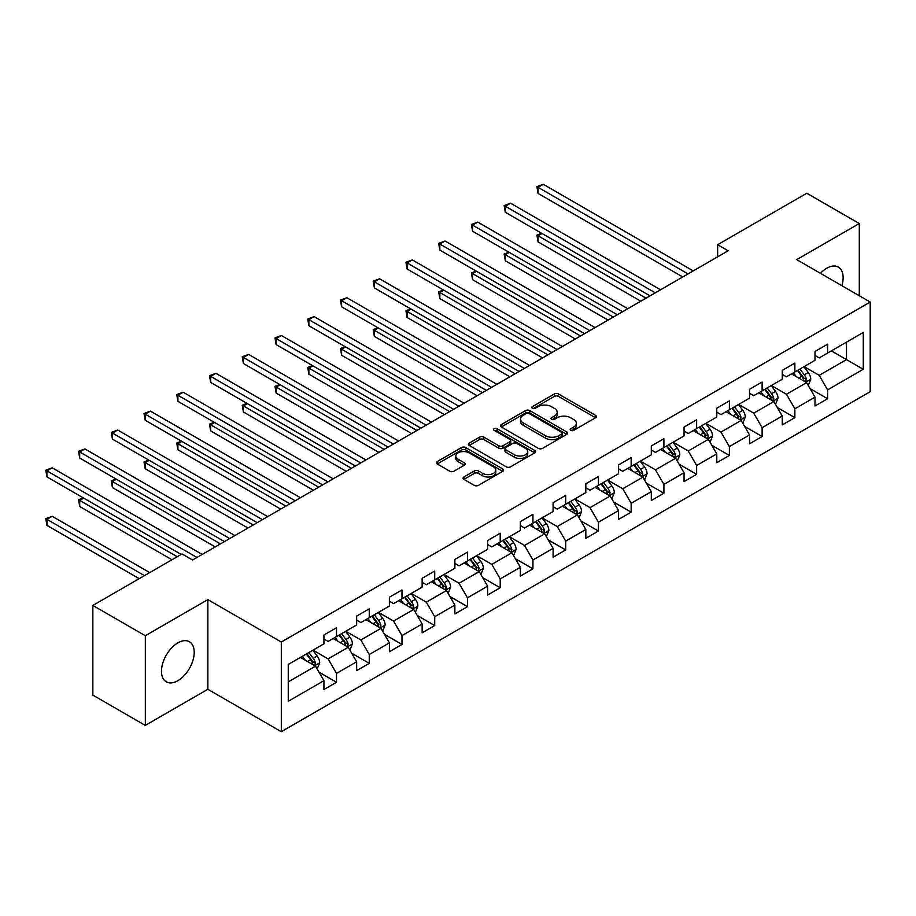 <?xml version="1.0" encoding="UTF-8"?>
<svg xmlns="http://www.w3.org/2000/svg" width="916" height="916" viewBox="0 0 916 916"><rect width="100%" height="100%" fill="white"/><g stroke="black" fill="none" stroke-linecap="round" stroke-linejoin="round"><path stroke-width="1.37" d="M570.783 430.394A2.038 1.179 0 0 0 573.668 430.394L595.549 417.753A2.908 1.683 0 0 0 596.408 416.562A2.908 1.683 0 0 0 595.549 415.372L558.474 393.972A2.908 1.683 0 0 0 554.352 393.972L532.459 406.601A2.038 1.179 0 0 0 531.864 407.437A2.038 1.179 0 0 0 532.459 408.273A2.038 1.179 0 0 0 535.345 408.273L538.184 406.635A9.32 5.381 0 0 1 551.363 406.635L554.455 408.421A9.32 5.381 0 0 1 557.18 412.223A9.32 5.381 0 0 1 554.455 416.024L551.615 417.662A2.038 1.179 0 0 0 551.02 418.498A2.038 1.179 0 0 0 551.615 419.333A2.038 1.179 0 0 0 554.501 419.333L557.34 417.696A9.32 5.381 0 0 1 570.519 417.696L573.611 419.482A9.32 5.381 0 0 1 576.347 423.284A9.32 5.381 0 0 1 573.611 427.085L570.783 428.722A2.038 1.179 0 0 0 570.176 429.558A2.038 1.179 0 0 0 570.783 430.394L570.783 428.722M177.853 680.68A23.152 13.362 120 0 0 192.967 660.287A23.152 13.362 120 0 0 189.429 641.738A23.152 13.362 120 0 0 177.853 642.883A23.152 13.362 120 0 0 162.727 663.276A23.152 13.362 120 0 0 166.277 681.836A23.152 13.362 120 0 0 177.853 680.68M841.873 285.689A23.152 13.362 120 0 0 838.335 267.094A23.152 13.362 120 0 0 826.759 268.239A23.152 13.362 120 0 0 820.461 273.323M463.92 476.984A2.908 1.683 0 0 0 463.061 478.175A2.908 1.683 0 0 0 463.92 479.366L474.316 485.365A2.908 1.683 0 0 0 478.438 485.365L502.747 471.328A2.908 1.683 0 0 0 503.605 470.148A2.908 1.683 0 0 0 502.747 468.958L465.671 447.546A2.908 1.683 0 0 0 461.55 447.546L437.241 461.584A2.908 1.683 0 0 0 436.382 462.775A2.908 1.683 0 0 0 437.241 463.954L449.802 471.213A2.908 1.683 0 0 0 453.924 471.213L464.332 465.214A2.908 1.683 0 0 0 465.179 464.023A2.908 1.683 0 0 0 464.332 462.832L458.103 459.237A7.797 4.5 0 0 1 455.813 456.054A7.797 4.5 0 0 1 460.622 451.897A7.797 4.5 0 0 1 469.118 452.87L493.529 466.965A7.797 4.5 0 0 1 495.808 470.148A7.797 4.5 0 0 1 490.999 474.305A7.797 4.5 0 0 1 482.503 473.32L478.438 470.973A2.908 1.683 0 0 0 474.316 470.973L463.92 476.984L463.92 479.366M207.863 599.625L145.323 635.727L92.848 605.442L92.848 695.107L145.323 725.392L207.863 689.29L281.315 731.701L281.315 642.036L207.863 599.625L207.863 689.29M859.288 295.742L859.288 223.527L796.748 259.629L870.2 302.04L281.315 642.036M859.288 223.527L806.824 193.23L717.629 244.732L717.629 256.846M92.848 605.442L182.044 553.94L192.543 560.008L728.117 250.789L717.629 244.732M538.39 448.382A2.908 1.683 0 0 0 542.501 448.382L566.809 434.344A2.908 1.683 0 0 0 567.668 433.154A2.908 1.683 0 0 0 566.809 431.963L529.734 410.563A2.908 1.683 0 0 0 525.612 410.563L501.304 424.589A2.908 1.683 0 0 0 500.457 425.78A2.908 1.683 0 0 0 501.304 426.97L538.39 448.382M495.018 430.829A2.038 1.179 0 0 1 497.079 431.115L497.079 428.699L534.784 450.466A2.908 1.683 0 0 1 535.631 451.645A2.908 1.683 0 0 1 534.784 452.836L510.475 466.874A2.908 1.683 0 0 1 506.353 466.874L469.278 445.462L469.278 443.092A2.908 1.683 0 0 0 468.42 444.271A2.908 1.683 0 0 0 469.278 445.462M469.278 443.092L479.675 437.081A2.908 1.683 0 0 1 483.797 437.081L498.831 445.76A2.908 1.683 0 0 0 502.953 445.76L509.857 441.775A2.908 1.683 0 0 0 510.704 440.585A2.908 1.683 0 0 0 509.857 439.405L494.193 430.36A2.038 1.179 0 0 1 493.598 429.524A2.038 1.179 0 0 1 494.858 428.436A2.038 1.179 0 0 1 497.079 428.699M281.315 731.701L870.2 391.705L870.2 302.04M318.986 672.138L336.504 682.26L336.504 673.409L356.656 661.787L356.656 670.627L369.251 663.356L369.251 654.516L389.392 642.883L389.392 651.723L401.987 644.452L401.987 635.612L422.139 623.979L422.139 632.819L434.722 625.559L434.722 616.708L454.874 605.075L454.874 613.926L467.469 606.655L467.469 597.805L487.61 586.171L487.61 595.022L500.205 587.751L500.205 578.901L520.357 567.279L520.357 576.118L532.94 568.847L532.94 560.008L553.092 548.375L553.092 557.214L565.687 549.943L565.687 541.104L585.828 529.471L585.828 538.31L598.423 531.04L598.423 522.2L618.575 510.567L618.575 519.418L631.158 512.147L631.158 503.296L651.31 491.663L651.31 500.514L663.905 493.243L663.905 484.392L684.046 472.759L684.046 481.61L696.641 474.339L696.641 465.5L716.781 453.867L716.781 462.706L729.376 455.435L729.376 446.596L749.528 434.963L749.528 443.802L762.123 436.531L762.123 427.692L782.264 416.059L782.264 424.91L794.859 417.639L794.859 408.788L815 397.155L815 406.006L827.595 398.735L827.595 389.884L863.273 369.285L863.273 332.451L846.487 342.149L846.487 359.599L863.273 369.285M336.504 682.26L323.921 689.53L323.921 680.68L288.242 701.278L288.242 664.443L323.921 643.845L323.921 635.006L336.504 627.735L336.504 636.574L356.656 624.952L356.656 616.102L369.251 608.831L369.251 617.682L389.392 606.048L389.392 597.198L401.987 589.927L401.987 598.778L422.139 587.145L422.139 578.294L434.722 571.034L434.722 579.874L454.874 568.241L454.874 559.401L467.469 552.13L467.469 560.97L487.61 549.337L487.61 540.497L500.205 533.226L500.205 542.066L520.357 530.444L520.357 521.593L532.94 514.323L532.94 523.173L553.092 511.54L553.092 502.689L565.687 495.419L565.687 504.269L585.828 492.636L585.828 483.785L598.423 476.515L598.423 485.365L618.575 473.732L618.575 464.893L631.158 457.622L631.158 466.462L651.31 454.828L651.31 445.989L663.905 438.718L663.905 447.558L684.046 435.924L684.046 427.085L696.641 419.814L696.641 428.654L716.781 417.032L716.781 408.181L729.376 400.91L729.376 409.761L749.528 398.128L749.528 389.277L762.123 382.006L762.123 390.857L782.264 379.224L782.264 370.373L794.859 363.114L794.859 371.953L815 360.32L815 351.481L827.595 344.21L827.595 353.049L863.273 332.451M333.149 638.521L348.263 647.246L328.111 658.879L312.997 650.154M323.921 639.002L328.111 641.429L336.504 636.574M328.111 658.879L336.504 673.409M348.263 647.246L356.656 661.787M365.885 619.617L380.999 628.342L360.858 639.975L345.744 631.25M356.656 620.098L360.858 622.525L369.251 617.682M360.858 639.975L369.251 654.516M380.999 628.342L389.392 642.883M398.632 600.713L413.734 609.438L393.594 621.071L378.48 612.346M389.392 601.194L393.594 603.621L401.987 598.778M393.594 621.071L401.987 635.612M413.734 609.438L422.139 623.979M431.367 581.809L446.481 590.534L426.329 602.167L411.215 593.442M422.139 582.301L426.329 584.717L434.722 579.874M426.329 602.167L434.722 616.708M446.481 590.534L454.874 605.075M464.103 562.916L479.217 571.63L459.065 583.263L443.962 574.538M454.874 563.397L459.065 565.825L467.469 560.97M459.065 583.263L467.469 597.805M479.217 571.63L487.61 586.171M496.85 544.012L511.952 552.737L491.812 564.37L476.698 555.646M487.61 544.493L491.812 546.921L500.205 542.066M491.812 564.37L500.205 578.901M511.952 552.737L520.357 567.279M529.585 525.108L544.699 533.833L524.547 545.467L509.433 536.742M520.357 525.589L524.547 528.017L532.94 523.173M524.547 545.467L532.94 560.008M544.699 533.833L553.092 548.375M562.321 506.205L577.435 514.929L557.283 526.563L542.18 517.838M553.092 506.685L557.283 509.113L565.687 504.269M557.283 526.563L565.687 541.104M577.435 514.929L585.828 529.471M595.068 487.301L610.17 496.025L590.03 507.659L574.916 498.934M585.828 487.793L590.03 490.209L598.423 485.365M590.03 507.659L598.423 522.2M610.17 496.025L618.575 510.567M627.803 468.397L642.918 477.121L622.765 488.755L607.652 480.03M618.575 468.889L622.765 471.305L631.158 466.462M622.765 488.755L631.158 503.296M642.918 477.121L651.31 491.663M660.539 449.504L675.653 458.229L655.501 469.851L640.399 461.137M651.31 449.985L655.501 452.412L663.905 447.558M655.501 469.851L663.905 484.392M675.653 458.229L684.046 472.759M693.286 430.6L708.389 439.325L688.248 450.958L673.134 442.233M684.046 431.081L688.248 433.508L696.641 428.654M688.248 450.958L696.641 465.5M708.389 439.325L716.781 453.867M726.022 411.696L741.136 420.421L720.984 432.054L705.87 423.329M716.781 412.177L720.984 414.605L729.376 409.761M720.984 432.054L729.376 446.596M741.136 420.421L749.528 434.963M758.757 392.792L773.871 401.517L753.719 413.15L738.617 404.425M749.528 393.285L753.719 395.701L762.123 390.857M753.719 413.15L762.123 427.692M773.871 401.517L782.264 416.059M791.504 373.888L806.607 382.613L786.466 394.246L771.352 385.522M782.264 374.381L786.466 376.797L794.859 371.953M786.466 394.246L794.859 408.788M806.607 382.613L815 397.155M831.373 350.874L846.487 359.599L819.202 375.342L804.088 366.618M815 355.477L819.202 357.904L827.595 353.049M819.202 375.342L827.595 389.884M145.323 635.727L145.323 725.392M288.242 681.893L315.516 666.15L300.414 657.425M315.516 666.15L323.921 680.68M810.076 388.613L827.595 398.735M777.329 407.517L794.859 417.639M744.593 426.421L762.123 436.531M711.858 445.325L729.376 455.435M679.111 464.217L696.641 474.339M646.375 483.121L663.905 493.243M613.64 502.025L631.158 512.147M580.893 520.929L598.423 531.04M548.157 539.833L565.687 549.943M515.422 558.737L532.94 568.847M482.686 577.63L500.205 587.751M449.939 596.534L467.469 606.655M417.204 615.438L434.722 625.559M384.468 634.341L401.987 644.452M351.721 653.245L369.251 663.356M571.595 430.68L573.611 429.512A9.32 5.381 0 0 0 576.347 425.711L576.347 423.284M557.18 412.223L557.18 414.65A9.32 5.381 0 0 1 554.455 418.452L552.44 419.62M595.514 417.776L558.474 396.388A2.908 1.683 0 0 0 554.352 396.388L533.272 408.559M566.775 434.367L529.734 412.979A2.908 1.683 0 0 0 525.612 412.979L501.35 426.993M561.668 433.989A2.038 1.179 0 0 0 562.264 433.154A2.038 1.179 0 0 0 561.668 432.318L529.116 413.528A2.038 1.179 0 0 0 526.231 413.528L523.242 415.257A9.32 5.381 0 0 0 520.517 419.059A9.32 5.381 0 0 0 523.242 422.871L545.489 435.718A9.32 5.381 0 0 0 558.68 435.718L561.668 433.989L561.668 436.417A2.038 1.179 0 0 0 562.264 435.581L562.264 433.154M520.517 419.059L520.517 421.486A9.32 5.381 0 0 0 523.242 425.287L523.242 422.871M561.668 436.417L558.68 438.134A9.32 5.381 0 0 1 545.489 438.134L523.242 425.287M469.313 445.485L479.675 439.508L479.675 437.081M510.704 440.585L510.704 443.012A2.908 1.683 0 0 1 509.857 444.203L502.953 448.187A2.908 1.683 0 0 1 498.831 448.187L483.797 439.508A2.908 1.683 0 0 0 479.675 439.508M497.079 431.115L534.738 452.859M514.437 454.771A7.797 4.5 0 0 0 522.933 455.744A7.797 4.5 0 0 0 527.742 451.588A7.797 4.5 0 0 0 525.463 448.405L516.853 443.447A2.908 1.683 0 0 0 512.742 443.447L505.838 447.432A2.908 1.683 0 0 0 504.979 448.622A2.908 1.683 0 0 0 505.838 449.802L514.437 454.771L514.437 457.199A7.797 4.5 0 0 0 522.933 458.172A7.797 4.5 0 0 0 527.742 454.015L527.742 451.588M504.979 448.622L504.979 451.038A2.908 1.683 0 0 0 505.838 452.229L505.838 449.802M514.437 457.199L505.838 452.229M495.808 470.148L495.808 472.564A7.797 4.5 0 0 1 490.999 476.721A7.797 4.5 0 0 1 482.503 475.748L478.438 473.4A2.908 1.683 0 0 0 474.316 473.4L463.954 479.389M455.813 456.054L455.813 458.469A7.797 4.5 0 0 0 458.103 461.653L458.103 459.237M464.286 465.225L458.103 461.653M502.712 471.351L465.671 449.974A2.908 1.683 0 0 0 461.55 449.974L437.275 463.977M808.267 385.487L810.763 379.201A7.866 4.546 -120 0 0 808.255 372.503L803.927 366.721M796.37 376.705L793.428 372.778M542.032 233.5L538.047 235.801L538.047 241.858L640.811 301.192M805.393 381.915L806.515 379.533A7.866 4.546 -120 0 0 804.271 374.804L799.931 369.022M797.962 370.156L802.771 376.579A4.008 2.313 60 0 1 803.504 377.793L806.515 379.533M797.412 370.476L801.752 376.258A7.866 4.546 60 0 1 803.996 380.987M538.047 241.858L536.89 235.137L646.066 298.169M536.89 235.137L541.574 233.236M688.03 273.93L538.047 187.333L543.291 184.299L693.286 270.907M682.786 276.964L538.047 193.391L538.047 187.333L536.89 186.669L543.291 184.299M538.047 193.391L536.89 186.669M775.531 404.391L778.028 398.105A7.866 4.546 -120 0 0 775.52 391.407L771.18 385.625M763.635 395.609L760.692 391.682M509.296 252.404L505.3 254.705L505.3 260.762L608.075 320.096M772.657 400.819L773.78 398.437A7.866 4.546 -120 0 0 771.524 393.708L767.196 387.926M765.226 389.06L770.035 395.472A4.008 2.313 60 0 1 770.757 396.697L773.78 398.437M764.677 389.38L769.005 395.162A7.866 4.546 60 0 1 771.261 399.891M505.3 260.762L504.155 254.041L613.319 317.062M504.155 254.041L508.827 252.129M742.784 423.295L745.28 416.998A7.866 4.546 -120 0 0 742.773 410.311L738.445 404.529M730.899 414.513L727.957 410.586M476.549 271.296L472.564 273.609L472.564 279.666L575.34 339M739.91 419.723L741.044 417.341A7.866 4.546 -120 0 0 738.788 412.612L734.46 406.83M732.491 407.964L737.288 414.375A4.008 2.313 60 0 1 738.021 415.601L741.044 417.341M731.941 408.284L736.269 414.066A7.866 4.546 60 0 1 738.525 418.795M472.564 279.666L471.408 272.934L580.584 335.966M471.408 272.934L476.091 271.033M655.295 292.834L505.3 206.237L510.555 203.203L660.539 289.8M650.051 295.857L505.3 212.294L505.3 206.237L504.155 205.573L510.555 203.203M505.3 212.294L504.155 205.573M622.559 311.738L472.564 225.141L477.809 222.107L627.803 308.703M617.315 314.76L472.564 231.198L472.564 225.141L471.408 224.466L477.809 222.107M472.564 231.198L471.408 224.466M710.049 442.199L712.545 435.901A7.866 4.546 -120 0 0 710.037 429.203L705.709 423.421M698.152 433.417L695.21 429.478M443.813 290.2L439.829 292.502L439.829 298.559L542.593 357.904M707.175 438.615L708.297 436.245A7.866 4.546 -120 0 0 706.053 431.505L701.713 425.722M699.744 426.867L704.553 433.279A4.008 2.313 60 0 1 705.286 434.493L708.297 436.245M699.194 427.177L703.534 432.959A7.866 4.546 60 0 1 705.778 437.699M439.829 298.559L438.672 291.838L547.848 354.87M438.672 291.838L443.355 289.937M677.313 461.091L679.809 454.805A7.866 4.546 -120 0 0 677.302 448.107L672.962 442.325M665.417 452.309L662.474 448.382M411.078 309.104L407.082 311.406L407.082 317.463L509.857 376.797M674.439 457.519L675.561 455.137A7.866 4.546 -120 0 0 673.306 450.409L668.978 444.626M667.008 445.771L671.817 452.183A4.008 2.313 60 0 1 672.539 453.397L675.561 455.137M666.459 446.081L670.787 451.863A7.866 4.546 60 0 1 673.042 456.592M407.082 317.463L405.937 310.742L515.101 373.774M405.937 310.742L410.608 308.841M644.566 479.995L647.074 473.709A7.866 4.546 -120 0 0 644.555 467.011L640.227 461.229M632.681 471.213L629.739 467.286M378.331 328.008L374.346 330.31L374.346 336.367L477.121 395.701M641.692 476.423L642.826 474.041A7.866 4.546 -120 0 0 640.57 469.313L636.242 463.53M634.273 464.664L639.07 471.087A4.008 2.313 60 0 1 639.803 472.301L642.826 474.041M633.723 464.985L638.051 470.767A7.866 4.546 60 0 1 640.307 475.496M374.346 336.367L373.19 329.645L482.366 392.678M373.19 329.645L377.873 327.745M589.812 330.642L439.829 244.034L445.073 241.011L595.068 327.607M584.568 333.664L439.829 250.102L439.829 244.034L438.672 243.37L445.073 241.011M439.829 250.102L438.672 243.37M557.077 349.534L407.082 262.938L412.337 259.915L562.321 346.511M551.833 352.568L407.082 268.995L407.082 262.938L405.937 262.274L412.337 259.915M407.082 268.995L405.937 262.274M524.341 368.438L374.346 281.842L379.59 278.819L529.585 365.415M519.097 371.472L374.346 287.899L374.346 281.842L373.19 281.178L379.59 278.819M374.346 287.899L373.19 281.178M491.594 387.342L341.611 300.746L346.855 297.711L496.85 384.308M486.35 390.376L341.611 306.803L341.611 300.746L340.454 300.082L346.855 297.711M341.611 306.803L340.454 300.082M458.859 406.246L308.864 319.65L314.119 316.615L464.103 403.212M453.615 409.269L308.864 325.707L308.864 319.65L307.719 318.986L314.119 316.615M308.864 325.707L307.719 318.986M426.123 425.15L276.128 338.554L281.372 335.519L431.367 422.116M420.879 428.173L276.128 344.611L276.128 338.554L274.972 337.878L281.372 335.519M276.128 344.611L274.972 337.878M393.376 444.042L243.393 357.446L248.637 354.423L398.632 441.02M388.132 447.077L243.393 363.503L243.393 357.446L242.236 356.782L248.637 354.423M243.393 363.503L242.236 356.782M360.641 462.946L210.646 376.35L215.901 373.327L365.885 459.924M355.397 465.981L210.646 382.407L210.646 376.35L209.501 375.686L215.901 373.327M210.646 382.407L209.501 375.686M327.905 481.85L177.91 395.254L183.154 392.22L333.149 478.816M322.661 484.885L177.91 401.311L177.91 395.254L176.754 394.59L183.154 392.22M177.91 401.311L176.754 394.59M295.17 500.754L145.175 414.158L150.419 411.124L300.414 497.72M289.914 503.777L145.175 420.215L145.175 414.158L144.018 413.494L150.419 411.124M145.175 420.215L144.018 413.494M262.423 519.658L112.428 433.062L117.683 430.028L267.667 516.624M257.178 522.681L112.428 439.119L112.428 433.062L111.283 432.386L117.683 430.028M112.428 439.119L111.283 432.386M229.687 538.551L79.692 451.954L84.936 448.932L234.931 535.528M224.443 541.585L79.692 458.023L79.692 451.954L78.536 451.29L84.936 448.932M79.692 458.023L78.536 451.29M611.831 498.899L614.327 492.613A7.866 4.546 -120 0 0 611.819 485.915L607.491 480.133M599.934 490.117L596.992 486.19M345.595 346.912L341.611 349.214L341.611 355.271L444.375 414.605M608.957 495.327L610.079 492.945A7.866 4.546 -120 0 0 607.835 488.217L603.495 482.434M601.526 483.568L606.335 489.98A4.008 2.313 60 0 1 607.068 491.205L610.079 492.945M600.976 483.888L605.316 489.671A7.866 4.546 60 0 1 607.56 494.4M341.611 355.271L340.454 348.549L449.63 411.57M340.454 348.549L345.137 346.637M579.095 517.803L581.591 511.517A7.866 4.546 -120 0 0 579.084 504.819L574.744 499.037M567.199 509.021L564.256 505.094M312.86 365.816L308.864 368.118L308.864 374.175L411.639 433.508M576.221 514.231L577.343 511.849A7.866 4.546 -120 0 0 575.088 507.12L570.76 501.338M568.79 502.472L573.599 508.884A4.008 2.313 60 0 1 574.321 510.109L577.343 511.849M568.241 502.792L572.569 508.575A7.866 4.546 60 0 1 574.824 513.303M308.864 374.175L307.719 367.442L416.883 430.474M307.719 367.442L312.39 365.541M546.36 536.707L548.856 530.41A7.866 4.546 -120 0 0 546.337 523.712L542.009 517.929M534.463 527.925L531.52 523.998M280.113 384.709L276.128 387.01L276.128 393.079L378.903 452.412M543.474 533.123L544.608 530.753A7.866 4.546 -120 0 0 542.352 526.024L538.024 520.242M536.055 521.376L540.852 527.788A4.008 2.313 60 0 1 541.585 529.001L544.608 530.753M535.505 521.696L539.833 527.479A7.866 4.546 60 0 1 542.089 532.207M276.128 393.079L274.972 386.346L384.147 449.378M274.972 386.346L279.655 384.445M513.613 555.6L516.109 549.314A7.866 4.546 -120 0 0 513.601 542.615L509.273 536.833M501.716 546.818L498.773 542.89M247.377 403.613L243.393 405.914L243.393 411.971L346.156 471.305M510.739 552.027L511.861 549.646A7.866 4.546 -120 0 0 509.617 544.917L505.277 539.135M503.308 540.28L508.117 546.692A4.008 2.313 60 0 1 508.849 547.905L511.861 549.646M502.77 540.589L507.098 546.371A7.866 4.546 60 0 1 509.342 551.1M243.393 411.971L242.236 405.25L351.412 468.282M242.236 405.25L246.919 403.349M480.877 574.504L483.373 568.218A7.866 4.546 -120 0 0 480.866 561.519L476.526 555.737M468.981 565.722L466.038 561.794M214.642 422.516L210.646 424.818L210.646 430.875L313.421 490.209M478.003 570.931L479.125 568.55A7.866 4.546 -120 0 0 476.87 563.821L472.541 558.039M470.572 559.184L475.381 565.596A4.008 2.313 60 0 1 476.102 566.809L479.125 568.55M470.022 559.493L474.351 565.275A7.866 4.546 60 0 1 476.606 570.004M210.646 430.875L209.501 424.154L318.665 487.186M209.501 424.154L214.172 422.253M448.142 593.408L450.638 587.122A7.866 4.546 -120 0 0 448.119 580.423L443.791 574.641M436.245 584.626L433.302 580.698M181.895 441.42L177.91 443.722L177.91 449.779L280.685 509.113M445.256 589.835L446.39 587.454A7.866 4.546 -120 0 0 444.134 582.725L439.806 576.943M437.837 578.076L442.634 584.5A4.008 2.313 60 0 1 443.367 585.713L446.39 587.454M437.287 578.397L441.615 584.179A7.866 4.546 60 0 1 443.871 588.908M177.91 449.779L176.754 443.058L285.929 506.09M176.754 443.058L181.437 441.157M415.395 612.312L417.891 606.026A7.866 4.546 -120 0 0 415.383 599.327L411.055 593.545M403.498 603.529L400.555 599.602M149.159 460.324L145.175 462.626L145.175 468.683L247.938 528.017M412.521 608.739L413.643 606.358A7.866 4.546 -120 0 0 411.399 601.629L407.059 595.847M405.09 596.98L409.899 603.392A4.008 2.313 60 0 1 410.631 604.617L413.643 606.358M404.551 597.301L408.88 603.083A7.866 4.546 60 0 1 411.124 607.812M145.175 468.683L144.018 461.962L253.194 524.982M144.018 461.962L148.701 460.05M382.659 631.216L385.155 624.918A7.866 4.546 -120 0 0 382.648 618.231L378.308 612.449M370.762 622.433L367.82 618.506M116.424 479.217L112.428 481.53L112.428 487.587L215.203 546.921M379.785 627.643L380.907 625.262A7.866 4.546 -120 0 0 378.651 620.533L374.323 614.75M372.354 615.884L377.163 622.296A4.008 2.313 60 0 1 377.884 623.51L380.907 625.262M371.804 616.205L376.144 621.987A7.866 4.546 60 0 1 378.388 626.716M112.428 487.587L111.283 480.854L220.447 543.886M111.283 480.854L115.954 478.954M349.923 650.12L352.42 643.822A7.866 4.546 -120 0 0 349.901 637.124L345.572 631.342M338.027 641.337L335.084 637.399M83.677 498.121L79.692 500.422L79.692 506.479L171.968 559.756M347.038 646.536L348.172 644.166A7.866 4.546 -120 0 0 345.916 639.425L341.588 633.643M339.618 634.788L344.416 641.2A4.008 2.313 60 0 1 345.149 642.414L348.172 644.166M339.069 635.097L343.397 640.879A7.866 4.546 60 0 1 345.653 645.62M79.692 506.479L78.536 499.758L177.223 556.733M78.536 499.758L83.219 497.857M317.176 669.012L319.673 662.726A7.866 4.546 -120 0 0 317.165 656.028L312.837 650.245M305.28 660.23L302.337 656.303M149.72 572.603L52.201 516.303L46.956 519.326L46.956 525.383L139.232 578.66M314.303 665.44L315.425 663.058A7.866 4.546 -120 0 0 313.18 658.329L308.852 652.547M306.871 653.692L311.68 660.104A4.008 2.313 60 0 1 312.413 661.318L315.425 663.058M306.333 654.001L310.661 659.783A7.866 4.546 60 0 1 312.906 664.512M46.956 525.383L45.8 518.662L144.476 575.637M45.8 518.662L52.201 516.303M196.951 557.455L46.956 470.858L52.201 467.836L202.196 554.432M181.208 554.432L46.956 476.915L46.956 470.858L45.8 470.194L52.201 467.836M46.956 476.915L45.8 470.194M573.611 429.512L573.611 427.085M551.615 419.333L551.615 417.662M554.455 418.452L554.455 416.024M532.459 408.273L532.459 406.601M554.352 396.388L554.352 393.972M558.474 396.388L558.474 393.972M595.549 417.753L595.549 415.372M501.304 426.97L501.304 424.589M525.612 412.979L525.612 410.563M529.734 412.979L529.734 410.563M566.809 434.344L566.809 431.963M545.489 438.134L545.489 435.718M558.68 438.134L558.68 435.718M483.797 439.508L483.797 437.081M498.831 448.187L498.831 445.76M502.953 448.187L502.953 445.76M509.857 444.203L509.857 441.775M534.784 452.836L534.784 450.466M474.316 473.4L474.316 470.973M478.438 473.4L478.438 470.973M482.503 475.748L482.503 473.32M464.332 465.214L464.332 462.832M437.241 463.954L437.241 461.584M461.55 449.974L461.55 447.546M465.671 449.974L465.671 447.546M502.747 471.328L502.747 468.958M805.84 382.167L810.717 379.35M804.271 374.804L808.255 372.503M798.672 378.033L801.752 376.258M773.093 401.071L777.97 398.254M771.524 393.708L775.52 391.407M765.936 396.937L769.005 395.162M740.357 419.975L745.235 417.158M738.788 412.612L742.773 410.311M733.189 415.841L736.269 414.066M707.621 438.879L712.499 436.062M706.053 431.505L710.037 429.203M700.454 434.745L703.534 432.959M674.874 457.771L679.752 454.954M673.306 450.409L677.302 448.107M667.718 453.638L670.787 451.863M642.139 476.675L647.017 473.858M640.57 469.313L644.555 467.011M634.971 472.541L638.051 470.767M609.403 495.579L614.281 492.762M607.835 488.217L611.819 485.915M602.236 491.445L605.316 489.671M576.656 514.483L581.534 511.666M575.088 507.12L579.084 504.819M569.5 510.349L572.569 508.575M543.921 533.387L548.798 530.57M542.352 526.024L546.337 523.712M536.753 529.253L539.833 527.479M511.185 552.291L516.063 549.463M509.617 544.917L513.601 542.615M504.018 548.146L507.098 546.371M478.438 571.183L483.316 568.367M476.87 563.821L480.866 561.519M471.282 567.05L474.351 565.275M445.703 590.087L450.58 587.27M444.134 582.725L448.119 580.423M438.546 585.954L441.615 584.179M412.967 608.991L417.845 606.174M411.399 601.629L415.383 599.327M405.799 604.858L408.88 603.083M380.22 627.895L385.098 625.078M378.651 620.533L382.648 618.231M373.064 623.762L376.144 621.987M347.485 646.799L352.362 643.982M345.916 639.425L349.901 637.124M340.328 642.666L343.397 640.879M314.749 665.692L319.627 662.875M313.18 658.329L317.165 656.028M307.581 661.558L310.661 659.783"/></g></svg>
